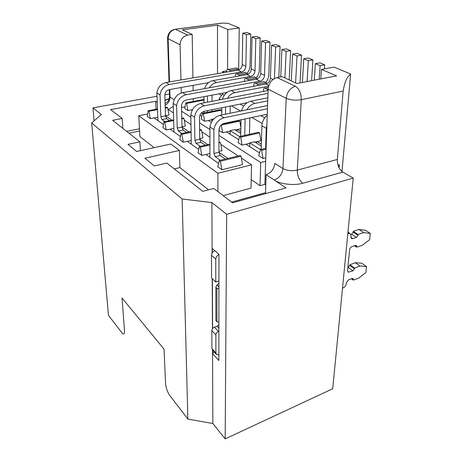 <?xml version="1.0" encoding="UTF-8"?>
<svg xmlns="http://www.w3.org/2000/svg" width="462" height="462" viewBox="0 0 462 462"><rect width="100%" height="100%" fill="white"/><g stroke="black" fill="none" stroke-linecap="round" stroke-linejoin="round"><path stroke-width="0.69" d="M353.228 178.084L332.715 388.75L225.179 438.9L212.843 423.498L187.872 419.109L169.854 395.559C167.406 391.99 165.979 388.028 165.569 383.679L164.05 349.174L122.049 298.002L124.497 330.59C124.625 333.662 123.931 334.615 122.418 333.437L108.449 315.309L91.684 122.973L182.149 199.001L211.896 202.564L226.651 214.31L353.228 178.084L342.873 172.101L302.853 183.235C299.174 180.324 297.32 175.941 297.285 170.103C291.851 171.211 287.081 170.692 282.963 168.543C282.207 174.278 279.273 178.107 274.162 180.018L286.042 187.918L232.559 202.801L213.773 188.444L202.749 191.337L166.863 163.063L154.406 165.974L144.947 158.235L179.406 150.439L179.874 167.59L208.541 189.818M174.301 168.925L179.874 167.59M140.402 150.676L139.922 141.828L127.991 144.369L136.694 151.49L170.709 144.017L179.406 150.439M261.359 144.156L257.184 141.597L256.191 142.891M249.717 143.341L245.882 144.236L259.575 152.887M227.916 158.426L218.936 152.293M209.939 153.528L205.902 154.475L218.578 163.421M173.868 128.401L170.085 129.187L180.405 136.475M189.131 131.941L181.988 127.062M211.925 119.745L208.31 120.495L211.319 122.395M236.492 130.734L237.451 129.487L235.256 129.972M230.111 131.104L226.392 131.918L238.814 139.767M240.812 131.549L237.451 129.487L240.852 128.742M191.204 140.483L187.301 141.343L198.718 149.405M207.744 144.646L199.74 139.183M259.569 132.9L240.673 137.185L239.662 136.556L258.541 132.288L259.569 132.9L260.909 140.725L254.943 142.123M235.383 76.663L235.395 75.641C235.487 74.243 235.92 73.643 236.706 73.845L238.825 74.913L239.674 75.907M248.152 74.209L245.31 72.378L244.462 72.494M244.41 81.393L244.427 80.249C244.531 78.835 244.987 78.228 245.801 78.442L247.996 79.551L248.879 80.579M257.444 78.829L254.435 76.888L253.586 77.044M253.759 86.296L253.788 85.025C253.904 83.587 254.377 82.981 255.226 83.2L257.501 84.35L258.425 85.424M267.076 83.61L266.245 82.721L264.01 81.618L263.045 81.757M263.45 91.389L263.49 89.975C263.617 88.519 264.12 87.907 264.997 88.144L268.093 90.044M240.673 137.185L242.065 145.126L245.882 144.236M239.662 136.556L238.063 142.573L242.065 145.126M240.875 127.448L239.766 121.131L221.281 125.075L222.661 132.738L226.392 131.918M219.802 126.813L218.953 130.376L222.661 132.738M222.401 124.059L238.814 120.565L239.766 121.131M221.8 112.52L221.385 110.199L203.303 113.848L204.666 121.252L208.31 120.495M203.303 113.848L202.437 113.305L201.224 119.057L204.666 121.252M202.437 113.305L220.495 109.673L221.385 110.199M209.892 145.045L200.294 147.228L201.825 155.428L205.902 154.475M218.936 151.426L221.968 150.716L220.501 142.631L218.942 142.983M200.294 147.228L199.336 146.558L198.002 152.703L201.825 155.428M199.336 146.558L209.887 144.161M218.942 142.111L219.519 141.978L220.501 142.631M191.054 132.334L181.814 134.309L183.322 142.221L187.301 141.343M199.734 138.6L202.974 137.884L201.53 130.088L199.63 130.492M181.814 134.309L180.931 133.691L179.793 139.697L183.322 142.221M180.931 133.691L191.037 131.531M199.619 129.701L200.618 129.487L201.53 130.088M173.631 120.559L164.726 122.361L166.205 129.995L170.085 129.187M181.976 126.715L185.383 126.005L183.963 118.474L181.785 118.913M164.726 122.361L163.906 121.789L162.936 127.662L166.205 129.995M163.906 121.789L173.608 119.831M181.768 118.185L183.119 117.914L183.963 118.474M187.872 419.109L182.149 199.001M217.897 191.597L217.902 173.296L138.756 115.754L139.888 136.585L154.158 147.649M122.852 128.378L122.193 118.457L112.607 120.305L139.922 141.828M215.038 24.03L222.037 23.106L227.957 23.285L239.252 27.951L238.675 69.138M320.807 78.921L321.46 69.41L333.991 67.111L350.646 73.995L341.984 171.494M235.643 68.099L236.44 67.995L239.177 69.756M230.786 71.396L229.972 70.438L227.928 69.41C227.165 69.219 226.75 69.814 226.675 71.194L226.669 72.101M224.486 72.476L222.667 71.541L222.661 72.788M222.597 93.157L222.592 94.231L224.301 95.184M240.176 104.089L243.717 106.075M260.707 115.604L264.714 117.85M222.592 94.231L219.115 98.735L220.697 99.642M231.468 105.827L240.627 111.076M251.802 117.492L262.214 123.47M251.201 179.574L260.019 185.684L260.724 162.526L218.948 135.43M209.806 129.499L199.532 122.84M190.771 117.157L181.595 111.203M241.383 158.073L251.559 164.836L250.999 188.121L223.192 195.64M168.104 110.083L168.907 109.927L173.394 112.913M184.274 120.137L190.91 124.544M201.848 131.814L209.846 137.127M220.824 144.421L238.178 155.948M147.632 114.039L138.756 115.754M217.902 173.296L251.559 164.836M242.533 164.605L221.887 169.756L217.741 166.794L219.294 160.505L239.986 155.509L241.054 156.22L242.533 164.605M163.456 124.509L154.112 117.914L150.323 118.659L147.286 116.488L148.106 110.747L157.438 108.963M165.217 107.479L166.857 107.167L167.642 107.686L169.046 114.969L165.512 115.662M208.633 82.611L169.375 89.588C166.499 90.413 164.969 92.388 164.79 95.519L165.517 115.829L171.904 120.178M192.492 109.673L191.493 109.869L192.163 110.291M199.93 115.2L201.79 116.372M122.193 118.457L110.614 109.61L155.688 101.282L157.167 102.264M169.421 94.029L164.801 94.866M156.918 96.292L92.978 107.871L101.328 114.518L91.684 122.973M139.582 131.006L128.95 133.183M231.629 202.09L265.517 192.689L265.483 193.636M265.783 184.979L264.882 184.367L260.019 185.684M157.779 117.186L154.112 117.914M212.843 423.498L212.532 350.144M212.439 328.771L212.225 278.615M212.116 253.032L211.896 202.564M126.686 131.404L139.46 128.806M156.023 109.234L155.688 101.282M168.197 110.066L167.983 109.454M94.086 120.865L92.978 107.871M225.179 438.9L226.651 214.31M212.272 252.772L212.254 248.406L218.953 254.366L218.855 360.533L212.693 353.719L212.676 350.294M212.589 328.563L212.381 278.765M350.646 73.995L348.781 75.959C346.367 78.182 344.485 83.212 343.139 91.054L337.341 159.459C337.243 165.136 339.085 169.352 342.873 172.101M302.858 183.241C294.121 185.811 280.157 184.222 274.157 180.018L266.141 174.688L265.517 192.689M266.141 174.688C271.206 172.823 274.099 169.052 274.815 163.381L282.963 168.543L286.232 98.314C287.064 91.967 290.142 87.965 295.466 86.302C299.295 88.773 301.236 93.237 301.288 99.688C295.593 100.583 290.575 100.127 286.232 98.314L268.122 89.183L264.882 184.367M265.667 161.284L260.724 162.526M181.502 107.496L181.566 104.955M181.271 92.978L181.133 87.497M180.948 79.955L180.076 44.779L167.596 38.421L167.654 37.024M173.198 106.456L168.18 109.586M221.668 95.432L218.884 93.855M185.043 106.809L181.63 107.473M265.789 157.837L263.051 158.518L258.72 155.752L260.551 149.601L266.112 148.262M191.493 109.869L187.93 110.568L184.719 108.524L185.782 102.899L203.442 99.538L204.019 99.879M204.019 100.075L186.584 103.401L187.93 110.568M167.642 107.686L165.24 108.148M157.467 109.633L148.868 111.278L150.323 118.659M338.299 166.066L339.391 164.547L339.108 167.873M214.108 351.865L212.693 353.719M295.466 86.302L277.067 77.564C271.841 79.135 268.861 83.01 268.122 89.183L267.359 89.333M277.067 77.564L282.167 76.623L296.858 83.518L336.659 75.883L321.46 69.41M241.054 156.22L220.339 161.238L221.887 169.756M220.339 161.238L219.294 160.505M148.868 111.278L148.106 110.747M193.312 101.467L193.266 98.672M193.133 90.714L193.047 85.383M192.92 77.899L192.198 34.431L187.601 35.066C182.929 36.244 180.423 39.478 180.076 44.779M173.215 29.759L175.439 29.285C170.859 30.411 168.416 33.564 168.116 38.744L169.514 81.918M192.198 34.431L182.357 29.816L217.51 25.139L227.818 29.528L239.252 27.951M227.818 29.528L227.558 69.352M266.083 149.209L261.642 150.283L263.051 158.518M261.642 150.283L260.551 149.601M222.667 71.541L225.508 71.056L226.669 71.633M217.51 25.139L217.521 73.672M186.584 103.401L185.782 102.899M169.023 82.005L167.596 38.421C167.891 33.258 170.484 30.203 175.381 29.256L222.037 23.106M218.89 322.054L216.926 321.766L215.904 320.709L215.852 287.399L216.949 284.99L218.924 283.46M215.748 259.153L215.783 282.011L211.584 278.008L211.475 255.278L215.748 259.153C215.91 257.12 216.978 255.584 218.953 254.55M214.784 250.658C212.745 251.651 211.642 253.193 211.475 255.278M347.817 233.685L349.803 233.379L351.056 235.724L350.935 236.931L351.848 238.663L352.841 238.606L356.398 237.399L357.981 235.32L358.067 234.517L363.704 232.611L370.316 233.42L365.477 230.284L358.876 229.452L353.251 231.329L353.17 232.126L351.599 234.188L350.912 234.419M370.316 233.42L369.594 239.709L362.323 245.247L356.733 247.199L356.237 245.293L352.032 246.558C350.722 247.153 349.936 248.186 349.659 249.671L347.563 270.628L348.325 272.193L352.916 270.859L354.458 268.826L354.539 268.07L360.054 266.043L366.533 266.551L361.838 263.248L355.37 262.716L349.873 264.709L349.798 265.465L347.863 267.625M218.884 331.271L218.457 331.433C216.886 332.172 216.02 333.304 215.864 334.823L215.893 352.974L211.919 348.619L212.578 350.184L216.256 354.227M211.919 348.619L211.833 330.549C211.983 329.036 212.843 327.916 214.403 327.188L216.973 326.23L218.89 324.711M218.861 354.88L216.551 354.545L215.893 352.974M366.533 266.551L365.846 272.534L358.743 278.06L353.274 280.122L352.87 278.367L348.666 279.701L346.356 282.738L346.24 283.859C345.894 285.735 344.866 287.087 343.162 287.907L342.509 288.155M215.783 282.011L218.93 281.139M358.067 234.517L353.251 231.329M363.704 232.611L358.876 229.452M356.733 247.199L354.527 245.692M354.539 268.07L349.873 264.709M360.054 266.043L355.37 262.716M353.274 280.122L351.339 278.696M218.919 288.692L216.903 288.404L215.852 287.399M216.926 321.766L216.903 288.404M220.282 160.268L215.246 156.71L220.23 155.527L225.346 159.043M215.252 156.71L213.952 153.471M267.273 114.206L224.087 123.389C220.98 124.388 219.271 126.611 218.953 130.053L218.936 152.304L213.946 153.476L213.894 129.603L209.892 127.027L209.956 157.334M218.936 152.304L220.23 155.527M311.596 80.688L312.907 59.91L308.333 60.707L307.086 81.555M267.458 108.766L224.116 117.781C218.52 119.439 215.113 123.377 213.894 129.603M224.116 117.781L220.033 115.309C214.466 116.938 211.088 120.848 209.892 127.027M220.033 115.309L267.567 105.544M302.408 82.45L303.753 58.778L308.31 57.998L312.907 59.91M303.753 58.778L308.333 60.707M265.615 148.383L266.291 128.367L261.919 125.837L261.249 147.771C261.14 149.047 260.689 149.544 259.892 149.255L249.728 142.914L249.647 146.616M249.728 142.914L254.447 141.811L261.301 146.044M324.445 68.861L324.728 64.824L320.114 65.662L319.19 79.233M266.915 124.763L266.291 128.367M261.919 125.837C262.191 121.593 263.958 118.018 267.238 115.13M314.276 80.174L315.344 63.652L319.947 62.838L324.728 64.824M320.114 65.662L315.344 63.652M247.239 102.68L204.406 111.232C201.38 112.162 199.734 114.299 199.468 117.631L199.74 139.195L200.97 142.284L205.238 145.218M200.306 146.339L196.102 143.37L200.97 142.284M196.107 143.37L194.883 140.269L194.514 117.14L190.823 114.761L191.274 144.144M289.206 79.926L290.615 50.635L286.128 51.369L284.933 77.922M267.977 93.37L204.36 105.804C198.908 107.346 195.628 111.123 194.514 117.14M204.36 105.804L200.595 103.523C195.172 105.041 191.915 108.789 190.823 114.761M200.595 103.523L268.075 90.494M280.74 76.888L281.889 49.584L286.353 48.868L290.615 50.635M281.889 49.584L286.128 51.369M239.657 136.59L230.116 130.659L234.731 129.649L240.777 133.379M249.832 117.914L249.468 134.344M244.768 135.406L245.074 118.925M240.997 119.791L240.754 135.054L240.35 136.4M230.116 130.659L230.088 134.251M241.482 110.903C243.076 105.677 246.177 102.443 250.785 101.201L267.827 97.811M291.285 80.902L292.613 54.094L297.124 53.344L301.542 55.186L297.014 55.948L295.605 82.929M300.011 82.912L301.542 55.186M267.723 100.849L254.891 103.436C251.571 104.216 248.897 106.335 246.881 109.794M297.014 55.948L292.613 54.094M227.154 92.302L186.221 100C183.275 100.872 181.687 102.928 181.468 106.156L181.988 127.073L183.154 130.036L186.683 132.461M181.878 133.489L178.407 131.035L177.246 128.061L176.617 105.625L173.204 103.424L173.978 131.936M265.765 82.484C267.665 80.151 268.688 77.5 268.838 74.544L269.952 42.042L265.558 42.718L264.535 75.318C264.183 78.413 262.687 80.353 260.054 81.133L186.111 94.739C180.798 96.177 177.633 99.804 176.617 105.625M186.111 94.739L182.629 92.625C177.344 94.046 174.203 97.644 173.204 103.424M182.629 92.625L256.243 79.239C258.864 78.465 260.349 76.542 260.689 73.464L261.619 41.06L265.997 40.402L269.952 42.042M261.619 41.06L265.558 42.718M230.203 106.081L230.145 113.23M230.064 122.112L230.064 122.424M225.462 123.406L225.468 123.094M225.514 114.183L225.554 107.005M221.812 107.756L221.789 114.946M212.913 119.912L211.919 119.294L211.931 121.315M211.919 119.294L213.796 118.907M222.303 99.33C223.903 94.543 226.859 91.609 231.162 90.529L265.881 84.026C268.526 83.229 270.039 81.272 270.409 78.147L271.569 45.247L275.987 44.554L280.088 46.264L275.652 46.962L274.451 78.511M278.823 77.241L280.088 46.264M268.589 86.227L234.967 92.602C231.849 93.284 229.319 95.201 227.385 98.348M275.652 46.962L271.569 45.247M164.83 121.598L161.995 119.594L160.892 116.742L165.517 115.829L166.626 118.67L169.514 120.657M160.886 116.742L160.043 94.958L156.872 92.92L157.923 120.599M247.147 73.291C248.989 71.032 249.959 68.468 250.069 65.598L250.75 34.061L246.442 34.679L245.853 66.314C245.541 69.317 244.098 71.188 241.522 71.928L169.208 84.488C164.027 85.834 160.972 89.328 160.043 94.958M169.208 84.488L165.974 82.531C160.822 83.859 157.785 87.324 156.872 92.92M165.974 82.531L237.97 70.16C240.535 69.427 241.967 67.573 242.267 64.588L242.781 33.137L247.072 32.531L250.75 34.061M242.781 33.137L246.442 34.679M211.983 95.155L212.006 101.317M212.041 109.708L212.046 111.377M207.548 112.278L207.536 110.603M207.473 102.194L207.432 96.009M203.99 96.656L204.048 102.853M204.123 111.296L204.083 112.976M202.425 113.363L201.53 112.803M204.504 88.646C206.104 84.246 208.922 81.572 212.953 80.625L246.945 74.619C249.538 73.868 250.999 71.98 251.316 68.948L252.033 37.029L256.364 36.394L260.175 37.982L255.827 38.623L255.03 70.738C254.695 73.781 253.228 75.687 250.623 76.449L216.493 82.548C213.554 83.154 211.151 84.898 209.292 87.78M256.295 77.807C258.16 75.514 259.159 72.909 259.292 69.993L260.175 37.982M255.827 38.623L252.033 37.029M236.763 73.874L245.31 72.378M238.825 74.913L247.395 73.406M245.859 78.471L254.493 76.917M247.996 79.551L256.653 77.986M255.284 83.229L264.01 81.618M257.501 84.35L266.245 82.721M265.061 88.173L268.289 87.555M164.951 100.075L169.208 98.799M165.142 105.336C168.307 103.448 169.924 100.664 170.004 96.985L169.502 96.593L169.45 94.976M337.341 159.459L297.285 170.103L301.288 99.688L343.139 91.054M169.762 89.518L170.004 96.985L174.209 99.648M187.601 35.066L175.439 29.285L222.262 23.112M227.98 69.433L236.44 67.995M229.972 70.438L238.45 68.994M216.949 284.99L218.924 286.873M348.492 233.454L347.874 233.044M352.841 238.606L350.924 237.312M356.398 237.399L351.599 234.188M357.981 235.32L353.17 232.126M356.814 246.413L355.342 245.409M352.916 270.859L348.261 267.481M354.458 268.826L349.798 265.465M353.349 279.377L352.061 278.424M215.864 334.823L211.833 330.549M218.457 331.433L214.403 327.188M218.884 328.211L216.973 326.23M259.8 149.203L260.966 148.926M194.877 140.275L199.74 139.195M239.443 136.486L240.459 136.255M254.891 103.436L250.785 101.201M177.241 128.066L181.988 127.073M183.154 130.036L178.407 131.035M260.689 73.464L264.535 75.318M256.243 79.239L260.054 81.133M234.967 92.602L231.162 90.529M268.82 85.487L265.881 84.026M273.065 79.429L270.409 78.147M166.626 118.67L161.995 119.594M242.267 64.588L245.853 66.314M237.97 70.16L241.522 71.928M216.493 82.548L212.953 80.625M250.623 76.449L246.945 74.619M255.03 70.738L251.316 68.948M245.253 72.355L236.706 73.845M254.435 76.888L245.801 78.442M263.946 81.589L255.226 83.2M268.295 87.514L264.997 88.144M169.144 98.995L164.963 100.387M165.078 103.523L167.261 102.108C167.348 101.929 169.017 101.011 169.502 96.593L169.271 89.605M236.388 67.972L227.928 69.41M347.967 232.149L349.803 233.379M351.236 238.253L351.848 238.663M347.84 271.841L348.325 272.193M259.892 149.255L260.903 149.012M239.524 136.533L240.407 136.336"/></g></svg>
